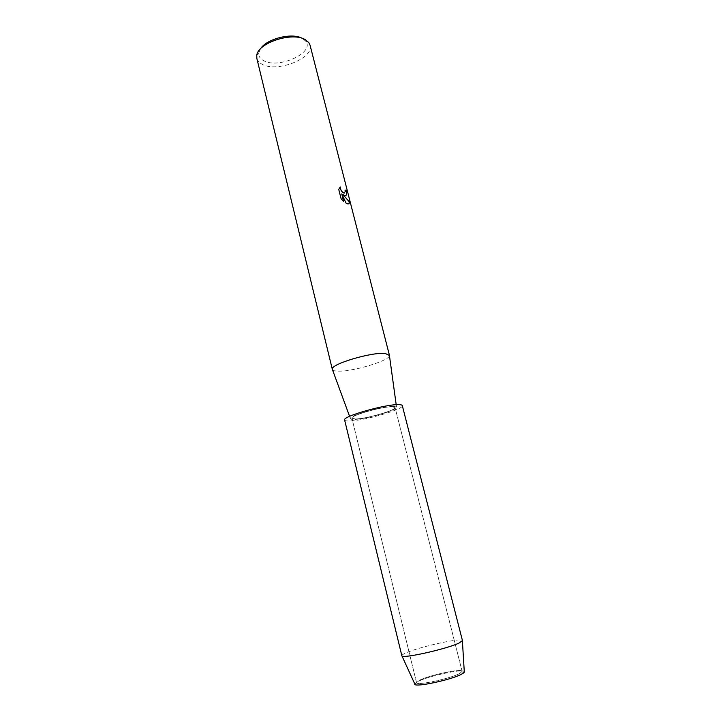<?xml version="1.0" encoding="UTF-8"?>
<svg xmlns="http://www.w3.org/2000/svg" width="721" height="721" viewBox="0 0 721 721"><rect width="100%" height="100%" fill="white"/><g stroke="black" fill="none" stroke-linecap="round" stroke-linejoin="round"><path stroke-width="0.54" stroke-dasharray="3.6 2.7" d="M459.692 673.477C450.49 678.668 415.945 686.004 416.549 682.688L419.397 680.327C429.265 675.126 462.224 668.133 462.125 671.332L459.692 673.477C450.49 678.668 415.945 686.004 416.549 682.688L419.397 680.327C429.265 675.126 462.224 668.133 462.125 671.332L459.692 673.477M414.791 683.977L417.919 681.534C428.445 675.974 463.351 668.475 464.279 671.639C463.351 668.475 428.445 675.974 417.919 681.534L414.791 683.977M392.044 406.761C382.022 406.473 349.964 415.693 351.911 418.243L355.345 418.973C365.898 418.991 396.595 410.15 395.045 407.491L392.044 406.761C382.022 406.473 349.964 415.693 351.911 418.243L355.345 418.973C365.898 418.991 396.595 410.15 395.045 407.491L392.044 406.761M332.453 369.684C332.976 370.486 334.544 370.964 337.149 371.108C351.118 372.27 390.088 360.698 389.421 355.48M393.351 406.32C382.788 406.013 348.838 415.711 350.388 418.54C350.469 419.162 351.704 419.442 354.083 419.397C365.52 419.397 398.713 409.789 396.523 407.041L393.351 406.32M256.847 58.446C257.496 60.934 259.344 62.925 262.408 64.412C277.576 72.686 314.383 58.077 310.057 45.171M260.533 48.794L258.857 52.723C258.379 56.175 260.065 58.861 263.904 60.789C279.054 69.189 315.383 52.345 305.605 41.07L302.27 38.384M345.062 190.074L344.701 193.012M340.204 186.991L338.663 189.407L341.123 198.825M342.98 194.733L345.819 195.508M341.069 198.852L343.611 201.483M341.691 193.931L346.098 203.304L348.712 203.818M401.831 655.695C401.732 655.092 403.075 654.181 405.842 652.965C419.271 646.791 462.693 637.238 462.44 640.581M344.62 420.01C344.836 420.731 346.404 421.055 349.306 420.983C363.528 420.947 404.301 409.204 402.309 405.626M416.549 682.688L351.911 418.243L416.549 682.688M350.388 418.54L349.586 416.341M258.857 52.723L256.757 55.508M305.605 41.07L308.759 42.539M396.523 407.041L396.199 404.715M462.125 671.332L395.045 407.491L462.125 671.332"/><path stroke-width="1.08" d="M414.981 684.4C416.558 687.32 452.256 679.488 461.719 674.108L464.279 671.639C464.603 672.197 463.756 673.017 461.719 674.108C451.508 679.903 413.025 687.942 414.791 683.977L401.831 655.695L344.62 420.01C341.925 416.612 385.122 404.202 398.389 404.643C400.822 404.652 402.129 404.986 402.309 405.626L462.44 640.581L459.196 642.97C447.507 648.774 403.508 658.715 402.021 655.939M389.421 355.48L385.338 353.488C372.009 351.74 329.803 364.402 332.309 369.287L332.453 369.684M345.053 195.598L343.043 194.706L349.478 201.943C349.532 203.592 348.811 204.196 347.297 203.773L346.152 203.277L341.754 193.904L343.701 201.565L341.132 198.825L338.726 189.38L340.258 186.955C340.501 189.965 341.754 191.993 344.016 193.03L345.287 191.624L345.044 190.011L346.134 190.668C347.035 193.967 346.675 195.616 345.053 195.598M389.394 355.147L310.057 45.171L308.759 42.539L305.28 39.673C292.402 31.49 257.55 42.963 256.757 55.508L256.847 58.446L332.327 369.377M302.27 38.384C292.221 32.364 266.581 38.754 260.533 48.794M345.819 195.508C346.693 194.913 346.774 193.309 346.071 190.695L345.062 190.074M348.712 203.818L349.415 201.97L343.043 194.706M344.701 193.012L343.953 193.057C341.709 192.029 340.456 190.011 340.195 187.009M343.611 201.483L341.754 193.904M349.586 416.341L332.309 369.287M396.199 404.715L389.367 355.065M464.306 672.107L462.395 640.888"/></g></svg>
